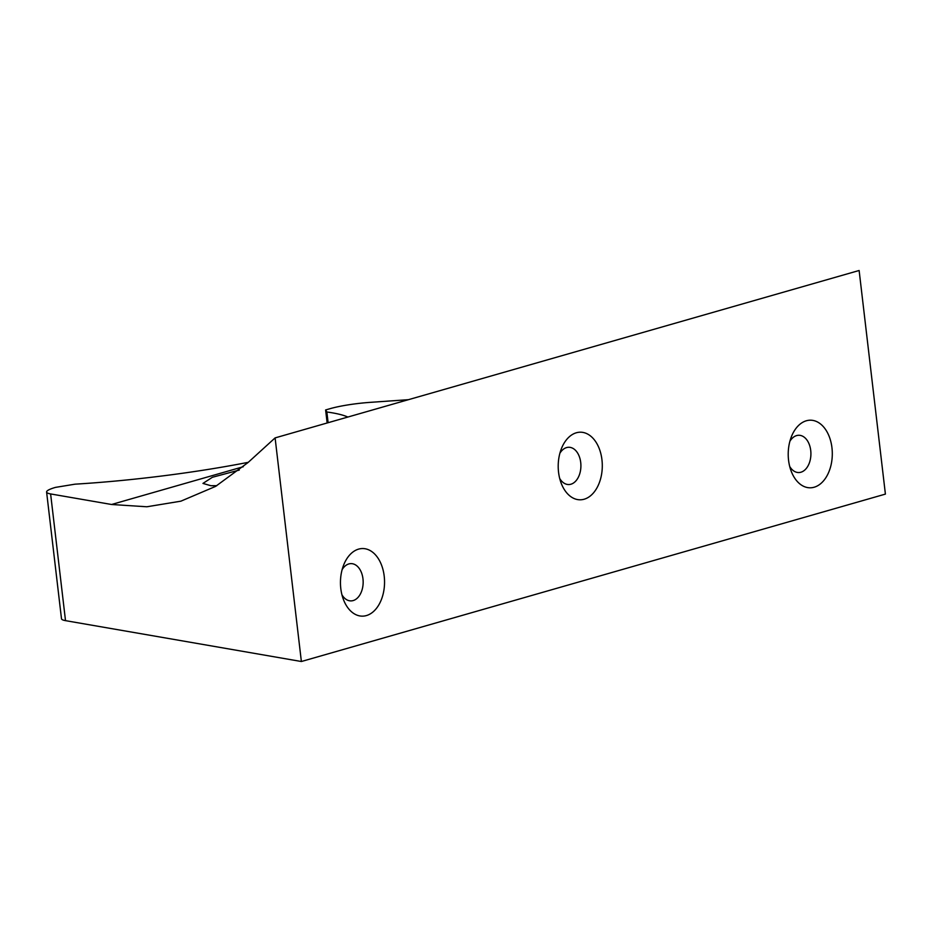 <?xml version="1.0" encoding="UTF-8"?>
<svg xmlns="http://www.w3.org/2000/svg" width="932" height="932" viewBox="0 0 932 932"><rect width="100%" height="100%" fill="white"/><g stroke="black" fill="none" stroke-linecap="round" stroke-linejoin="round"><path stroke-width="1.4" d="M327.144 422.988L325.618 409.952L330.138 408.659A37.909 5.441 173.3 0 1 370.051 402.368L408.414 399.688M46.6 492.026L61.489 618.732A37.909 5.441 -6.7 0 0 65.508 620.642L301.374 661.51L885.4 494.1L859.129 270.49L275.103 437.9L248.005 462.563L215.607 486.387L180.878 501.171L146.848 506.775L111.549 504.492L50.619 493.937A37.909 5.441 -6.7 0 1 46.6 492.026A37.909 5.441 -6.7 0 1 55.512 487.378L75.038 484.174A208.535 29.894 -6.7 0 0 248.273 462.319M325.618 409.952L326.864 411.991A208.535 29.894 173.3 0 1 347.881 417.047M328.122 422.709L326.864 411.991M216.806 485.688L210.83 485.7L202.955 483.417L212.38 477.277L239.268 470.077M301.374 661.51L275.103 437.9M573.273 498.142A33.808 22.042 -89.5 0 1 561.146 483.091A33.808 22.042 -89.5 0 1 561.425 448.607A33.808 22.042 -89.5 0 1 587.23 433.858A33.808 22.042 -89.5 0 1 601.163 476.473A33.808 22.042 -89.5 0 1 573.273 498.142M817.236 421.858A33.808 22.042 -89.5 0 1 831.169 464.474A33.808 22.042 -89.5 0 1 803.279 486.143A33.808 22.042 -89.5 0 1 791.163 471.091A33.808 22.042 -89.5 0 1 791.431 436.607A33.808 22.042 -89.5 0 1 817.236 421.858M369.48 550.206A33.808 22.042 -89.5 0 1 383.413 592.822A33.808 22.042 -89.5 0 1 355.523 614.491A33.808 22.042 -89.5 0 1 343.395 599.439A33.808 22.042 -89.5 0 1 343.675 564.955A33.808 22.042 -89.5 0 1 369.48 550.206M559.689 478.431A18.64 12.163 90.5 0 0 564.909 483.638A18.64 12.163 90.5 0 0 568.602 484.547A18.64 12.163 90.5 0 0 580.741 468.878A18.64 12.163 90.5 0 0 572.597 448.187A18.64 12.163 90.5 0 0 568.904 447.267A18.64 12.163 90.5 0 0 559.887 453.243M789.905 441.244A18.64 12.163 -89.5 0 1 798.91 435.267A18.64 12.163 -89.5 0 1 802.603 436.188A18.64 12.163 -89.5 0 1 810.747 456.878A18.64 12.163 -89.5 0 1 798.608 472.547A18.64 12.163 -89.5 0 1 794.914 471.639A18.64 12.163 -89.5 0 1 789.695 466.431M342.149 569.592A18.64 12.163 -89.5 0 1 351.154 563.615A18.64 12.163 -89.5 0 1 354.847 564.536A18.64 12.163 -89.5 0 1 362.991 585.226A18.64 12.163 -89.5 0 1 350.851 600.895A18.64 12.163 -89.5 0 1 347.158 599.987A18.64 12.163 -89.5 0 1 341.939 594.779M65.508 620.642L50.619 493.937M243.299 466.722L111.549 504.492"/></g></svg>
